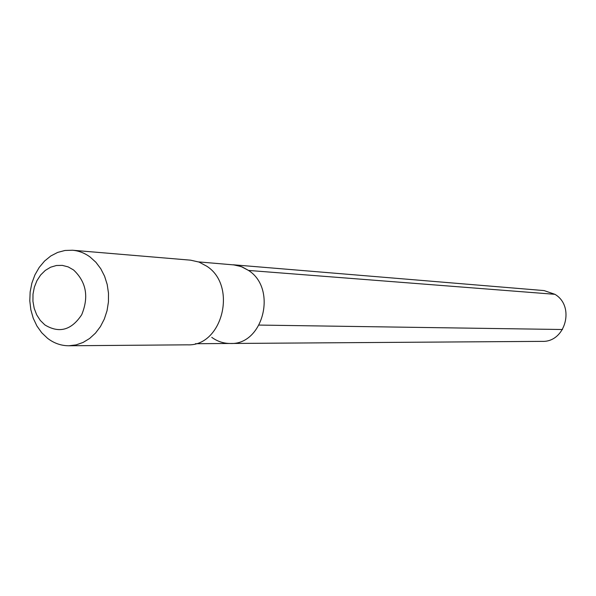 <?xml version="1.0" encoding="UTF-8"?>
<svg xmlns="http://www.w3.org/2000/svg" width="596" height="596" viewBox="0 0 596 596"><rect width="100%" height="100%" fill="white"/><g stroke="black" fill="none" stroke-linecap="round" stroke-linejoin="round"><path stroke-width="0.89" d="M198.55 261.897L235.532 265.056L242.267 266.978L248.517 270.435C277.527 288.688 263.179 345.278 230.235 343.475C263.179 345.278 277.527 288.688 248.517 270.435L554.913 294.312L248.517 270.435L241.171 266.546L233.23 264.78L544.103 290.587L554.913 294.312C575.349 306.188 565.44 342.469 542.174 341.366L230.235 343.475C223.537 343.46 217.384 341.419 211.766 337.343M206.805 266.233C237.61 285.827 222.353 346.738 187.397 344.831L68.868 345.769C61.12 345.755 54.02 343.266 47.553 338.312L41.742 332.769L36.915 325.99L33.242 318.234L30.843 309.764L29.8 300.883L30.15 291.906L31.879 283.13L34.933 274.875L39.202 267.433L44.544 261.063L50.772 255.989L57.67 252.413L65.001 250.469L72.503 250.231L190.623 260.176L199.019 262.069L206.805 266.233M68.868 345.769L76.079 344.905L83.067 342.454L89.609 338.491L95.464 333.142L100.433 326.578L104.33 319.024L107.034 310.74L108.435 302.008L108.487 293.135L107.183 284.434L104.583 276.201L100.769 268.729L95.881 262.255L90.093 257.018C84.677 253.054 78.814 250.789 72.503 250.231M73.554 269.958C86.301 281.975 89.013 296.897 81.704 314.725C71.46 330.206 59.19 333.604 44.879 324.924L40.304 320.432L36.684 314.807L34.195 308.341L32.944 301.345L32.996 294.171L34.352 287.153L36.945 280.656L40.647 274.98L45.281 270.42L50.623 267.202L56.419 265.496L62.364 265.391L68.175 266.896L73.554 269.958M562.512 329.514L259.141 325.073M195.436 343.713L230.235 343.475"/></g></svg>
